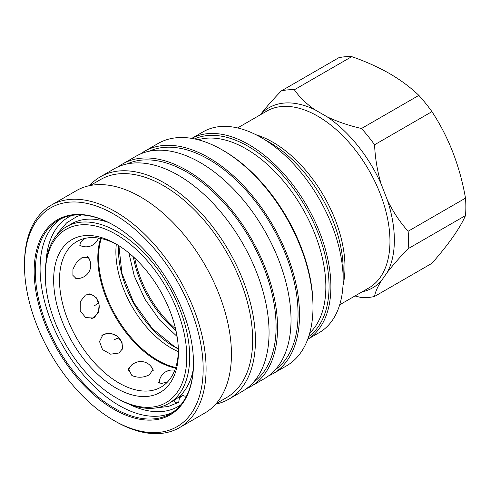 <?xml version="1.0" encoding="UTF-8"?>
<svg xmlns="http://www.w3.org/2000/svg" width="490" height="490" viewBox="0 0 490 490"><rect width="100%" height="100%" fill="white"/><g stroke="black" fill="none" stroke-linecap="round" stroke-linejoin="round"><path stroke-width="0.73" d="M179.377 397.347A102.104 58.947 -120 0 0 179.671 397.176A102.104 58.947 -120 0 0 182.641 395.246M101.957 335.546A13.255 10.455 -144.9 0 1 102.998 335.074M122.2 348.574A13.255 10.455 -144.9 0 1 122.096 349.756M89.854 293.902A13.255 10.455 -95.1 0 1 90.926 294.404M93.014 317.783A13.255 10.455 -95.1 0 1 92.083 318.445M57.054 234.686L58.488 232.285L66.573 222.901L76.832 216.586A106.012 61.207 60 0 1 81.763 214.939M179.028 396.777A4.141 3.381 -120 0 1 179.554 397.721M133.011 364.07L132.012 364.578L128.441 368.921L131.883 375.524C137.8 378.041 143.68 377.766 149.542 374.697L153.162 369.123L150.381 365.705M118.96 353.008L122.543 348.641L121.992 342.277L117.318 336.287L110.391 333.077L103.782 334.125L102.949 334.676L99.501 341.505L102.545 349.615L110.63 354.172L118.96 353.008M94.227 317.575L98.441 312.375L99.127 304.786L96.279 297.736L91.036 294.074L85.468 294.992L80.293 301.626L80.189 310.893L85.689 317.594L93.339 318.022L94.227 317.575M90.178 261.433L88.61 257.317L81.971 257.667L76.581 262.413L72.961 269.077L72.9 275.374L76.422 278.828L81.971 277.904M108.266 222.368A102.104 58.947 -120 0 0 71.418 223.881L66.444 226.754A102.104 58.947 -120 0 0 45.294 273.493A102.104 58.947 -120 0 0 45.3 274.351M182.954 395.461A102.514 59.186 -120 0 1 179.438 397.788L178.715 402.247A4.141 3.381 -120 0 1 178.415 402.443A4.141 3.381 -120 0 1 173.527 400.722A102.104 58.947 -120 0 0 193.256 369.57M84.874 238.403L80.287 242.973L79.846 245.87L81.806 246.115M117.508 244.865A84.084 48.547 -120 0 0 76.912 241.515A84.084 48.547 -120 0 0 64.025 308.89A84.084 48.547 -120 0 0 118.954 382.99A84.084 48.547 -120 0 0 160.996 387.149A84.084 48.547 -120 0 0 178.397 350.319M117.49 398.541L116.026 397.696A100.034 57.753 -120 0 0 186.757 356.861A100.034 57.753 -120 0 0 116.026 234.349A100.034 57.753 -120 0 0 45.294 275.184A100.034 57.753 -120 0 0 116.026 397.696L117.49 398.541A102.104 58.947 -120 0 0 168.542 403.601A102.104 58.947 -120 0 0 184.191 321.783A102.104 58.947 -120 0 0 117.49 231.813A102.104 58.947 -120 0 0 66.444 226.754M114.127 225.474A111.836 64.57 -120 0 0 58.5 220.102A111.836 64.57 -120 0 0 41.356 309.717A111.836 64.57 -120 0 0 114.415 408.268A111.836 64.57 -120 0 0 170.336 413.805A111.836 64.57 -120 0 0 193.495 362.949M116.026 243.989A88.225 50.936 -120 0 0 53.643 280.004A88.225 50.936 -120 0 0 116.026 388.062A88.225 50.936 -120 0 0 178.415 352.041A88.225 50.936 -120 0 0 116.026 243.989L116.026 243.989M113.833 225.302A112.663 65.047 -120 0 0 34.165 271.301A112.663 65.047 -120 0 0 113.833 409.285A112.663 65.047 -120 0 0 193.495 363.286A112.663 65.047 -120 0 0 113.833 225.302L113.833 225.302M116.32 244.222A78.492 45.319 -120 0 0 171.384 348.151A78.492 45.319 -120 0 0 178.354 351.673M115.291 421.29A128.405 74.137 -120 0 0 115.297 421.29A128.405 74.137 -120 0 0 115.291 421.29L113.827 420.445A126.334 72.937 -120 0 0 113.833 420.445A126.334 72.937 -120 0 0 203.16 368.866A126.334 72.937 -120 0 0 113.833 214.142A126.334 72.937 -120 0 0 24.5 265.715A126.334 72.937 -120 0 0 113.827 420.445L115.297 421.29A128.405 74.137 -120 0 0 179.499 427.648A128.405 74.137 -120 0 0 199.179 324.754A128.405 74.137 -120 0 0 115.297 211.607A128.405 74.137 -120 0 0 51.095 205.243A128.405 74.137 -120 0 0 24.5 264.024A128.405 74.137 -120 0 0 24.5 264.876M179.499 427.648L204.845 413.015A128.405 74.137 -120 0 0 224.524 310.121A128.405 74.137 -120 0 0 140.642 196.974A128.405 74.137 -120 0 0 76.44 190.61L51.095 205.243M216.17 403.607L226.582 397.592A125.918 72.698 -120 0 0 245.882 296.695A125.918 72.698 -120 0 0 163.623 185.735A125.918 72.698 -120 0 0 100.664 179.499L90.252 185.508M215.71 404.127A128.405 74.137 -120 0 0 228.836 399.16A128.405 74.137 -120 0 0 248.522 296.266A128.405 74.137 -120 0 0 164.634 183.119A128.405 74.137 -120 0 0 100.432 176.761A128.405 74.137 -120 0 0 89.566 185.643M228.836 399.16L242.464 391.29A128.405 74.137 -120 0 0 262.15 288.402A128.405 74.137 -120 0 0 178.268 175.249A128.405 74.137 -120 0 0 114.066 168.891L100.432 176.761M253.342 382.396A126.334 72.937 -120 0 0 268.306 280.158A126.334 72.937 -120 0 0 186.757 172.039A126.334 72.937 -120 0 0 127.21 163.917M246.574 388.595A128.405 74.137 -120 0 0 250.96 386.39L264.435 378.611A128.405 74.137 -120 0 0 284.114 275.717A128.405 74.137 -120 0 0 200.232 162.57A128.405 74.137 -120 0 0 136.03 156.206L122.555 163.985A128.405 74.137 -120 0 0 118.451 166.68M250.96 386.39A128.405 74.137 -120 0 0 270.645 283.496A128.405 74.137 -120 0 0 186.757 170.349A128.405 74.137 -120 0 0 122.555 163.985M275.313 369.711A126.334 72.937 -120 0 0 290.27 267.473A126.334 72.937 -120 0 0 208.728 159.354A126.334 72.937 -120 0 0 149.174 151.239M268.538 375.916A128.405 74.137 -120 0 0 272.93 373.705L286.399 365.926A128.405 74.137 -120 0 0 312.994 307.144A128.405 74.137 -120 0 0 222.203 149.885A128.405 74.137 -120 0 0 222.197 149.885A128.405 74.137 -120 0 0 158 143.527L144.526 151.306A128.405 74.137 -120 0 0 140.416 154.001M272.93 373.705A128.405 74.137 -120 0 0 292.61 270.811A128.405 74.137 -120 0 0 208.728 157.664A128.405 74.137 -120 0 0 144.526 151.306M312.994 307.144L312.994 305.454A126.334 72.937 -120 0 0 223.667 150.73A126.334 72.937 -120 0 0 223.661 150.73L222.203 149.885L223.667 150.73M307.751 339.239A115.977 66.959 -120 0 0 324.411 246.023A115.977 66.959 -120 0 0 248.883 144.624A115.977 66.959 -120 0 0 191.786 138.382M307.738 339.258L319.143 332.673A115.977 66.959 -120 0 0 343.159 279.582A115.977 66.959 -120 0 0 261.152 137.543L261.152 137.543A115.977 66.959 -120 0 0 203.166 131.798L191.762 138.376M343.159 279.582L343.159 269.739A103.923 60.001 -120 0 0 269.678 142.461L261.158 137.543M408.121 231.262C399.963 222.166 393.047 211.772 387.382 200.079L381.183 184.111C377.367 171.347 375.162 158.239 374.568 144.777A113.907 65.764 -120 0 0 361.485 128.503C348.898 125.612 337.42 121.704 327.069 116.785L314.672 109.631C306.128 103.629 299.359 97.002 294.374 89.762A113.907 65.764 -120 0 0 281.297 90.926L338.676 57.802A113.907 65.764 -120 0 1 351.759 56.632C365.571 61.434 378.164 67.075 389.538 73.561C400.796 80.146 410.571 87.416 418.864 95.379A113.907 65.764 -120 0 1 431.947 111.647C448.65 137.09 459.841 165.92 465.5 198.132A113.907 65.764 -120 0 1 465.5 215.569C459.963 228.168 448.779 244.081 431.947 263.308L374.568 296.438C375.162 292.395 377.367 287.269 381.183 281.052L387.382 272.238C393.047 264.955 399.963 257.109 408.121 248.7A113.907 65.764 -120 0 0 408.121 231.262L465.5 198.132M354.981 295.966L361.485 297.602A113.907 65.764 -120 0 0 374.568 296.438M294.374 89.762L351.759 56.632M361.485 128.503L418.864 95.379M374.568 144.777L431.947 111.647M408.121 248.7L465.5 215.569M281.297 90.926C273.138 99.335 266.223 107.181 260.558 114.464A103.923 60.001 -120 0 1 314.672 109.631M159.458 380.614L158.693 382.439L161.418 383.505L167.672 381.814M186.647 395.822A4.141 3.332 -137 0 1 181.612 394.26M167.715 371.163A13.15 10.37 -95.1 0 1 171.194 370.048A13.15 13.15 0 0 0 159.213 383.162M113.839 340.06A13.15 2.781 -38.8 0 1 119.438 338.437A13.15 13.15 0 0 0 101.626 335.92M94.117 305.901A13.15 2.781 -21.2 0 0 98.325 301.865A13.15 13.15 0 0 0 89.352 293.89M94.117 243.689A13.15 10.37 35.1 0 0 96.824 241.233A13.15 13.15 0 0 0 98.466 238.054M71.791 215.429A109.411 63.167 -120 0 0 46.103 261.525M172.658 412.347A111.836 64.57 60 0 1 119.168 405.524A111.836 64.57 60 0 1 46.764 309.141A111.836 64.57 60 0 1 60.925 218.816M175.536 368.094A84.084 48.547 60 0 1 157.266 360.873A84.084 48.547 60 0 1 100.683 238.452M101.283 238.575A83.955 48.473 -120 0 0 157.909 360.395A83.955 48.473 -120 0 0 175.726 367.518M118.684 245.588A78.492 45.319 -120 0 0 174.017 346.632A78.492 45.319 -120 0 0 178.354 348.941M134.732 258.101A78.492 45.319 -120 0 0 175.543 328.784M309.76 333.016A112.663 65.047 -120 0 0 317.496 241.043A112.663 65.047 -120 0 0 246.182 148.893A112.663 65.047 -120 0 0 198.174 139.754M308.688 336.563A114.323 66.003 -120 0 0 321.936 243.983A114.323 66.003 -120 0 0 248.21 146.369A114.323 66.003 -120 0 0 194.573 138.909M269.678 142.461L261.152 137.543M343 285.462A102.104 58.947 -120 0 0 272.783 142.155A102.104 58.947 -120 0 0 255.982 134.744M339.711 304.78L368.817 287.973A102.104 58.947 -120 0 0 384.466 206.161A102.104 58.947 -120 0 0 317.765 116.185A102.104 58.947 -120 0 0 266.713 111.132L237.607 127.933M362.239 291.771A103.923 60.001 -120 0 0 381.183 281.052M381.183 184.111A103.923 60.001 -120 0 0 327.069 116.785M387.382 272.238A103.923 60.001 -120 0 0 387.382 200.079M133.311 256.785A79.319 45.797 -120 0 0 175.971 330.677M128.258 403.827A109.411 63.167 -120 0 0 181.024 404.63M128.858 252.938L134.291 276.017L144.985 299.304L159.807 320.209L177.08 336.459M182.807 395.363L179.671 397.176M174.771 370.22A13.15 13.15 0 0 0 171.194 370.048M153.217 370.428A13.15 13.15 0 0 0 128.306 370.501M121.857 350.197A13.15 13.15 0 0 0 119.438 338.437M91.593 318.555A13.15 13.15 0 0 0 98.325 301.865M74.988 278.149A13.15 13.15 0 0 0 87.508 256.613M79.478 245.055A13.15 13.15 0 0 0 96.824 241.233M156.984 407.766L168.272 406.51L178.415 402.443M173.521 400.728L168.542 403.601M178.348 348.69L174.434 346.589L152.243 328.447L133.709 302.606L121.943 273.396L118.899 245.723M24.5 265.715L24.5 264.024M45.294 275.184L45.294 273.493"/></g></svg>
